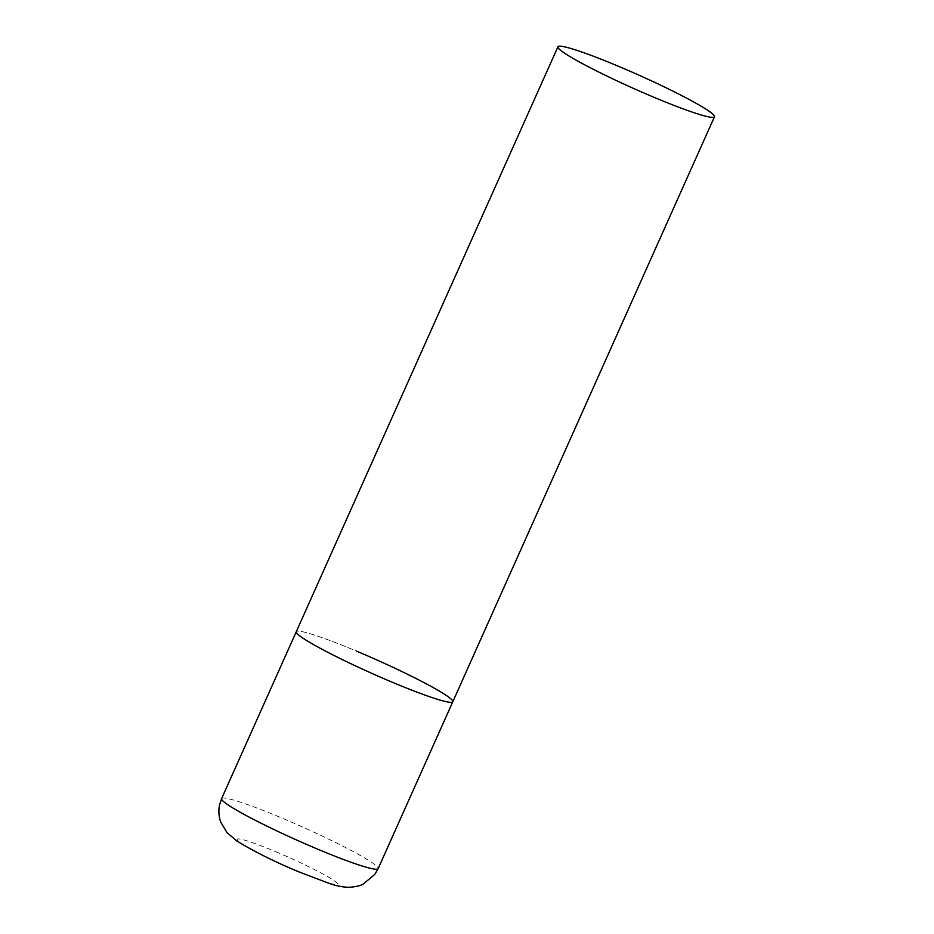 <?xml version="1.0" encoding="UTF-8"?>
<svg xmlns="http://www.w3.org/2000/svg" width="934" height="934" viewBox="0 0 934 934"><rect width="100%" height="100%" fill="white"/><g stroke="black" fill="none" stroke-linecap="round" stroke-linejoin="round"><path stroke-width="0.7" stroke-dasharray="4.67 3.5" d="M452.803 701.749A85.741 7.157 24.1 0 0 450.702 698.702A85.741 7.157 24.1 0 0 366.805 655.516A85.741 7.157 24.1 0 0 296.265 631.723A85.741 7.157 -155.9 0 1 356.298 651.033M221.603 798.628A85.741 7.157 -155.9 0 1 281.636 817.939A85.741 7.157 -155.9 0 1 378.142 868.655M275.647 851.668A54.873 4.577 -155.9 0 1 336.065 882.175A54.873 4.577 -155.9 0 1 298.985 871.772A54.873 4.577 -155.9 0 1 238.567 841.265A54.873 4.577 -155.9 0 1 275.647 851.668"/><path stroke-width="1.4" d="M356.298 651.033A85.741 7.157 -155.9 0 1 452.803 701.749A85.741 7.157 -155.9 0 1 392.77 682.439A85.741 7.157 -155.9 0 1 296.265 631.723A85.741 7.157 24.1 0 0 298.366 634.77A85.741 7.157 24.1 0 0 382.263 677.956A85.741 7.157 24.1 0 0 452.803 701.749L378.142 868.655A85.741 7.157 -155.9 0 1 318.109 849.345A85.741 7.157 -155.9 0 1 221.603 798.628L219.537 805.038C218.369 810.91 218.778 816.62 220.774 822.165L227.079 832.731L237.002 841.079C254.994 852.018 275.857 862.386 299.592 872.158L329.352 883.447C336.252 885.911 342.871 887.183 349.211 887.3C356.087 886.751 360.781 885.654 363.314 883.996L374.803 874.387L378.142 868.655M560.026 49.817A85.741 7.157 24.1 0 0 643.923 93.003A85.741 7.157 24.1 0 0 714.463 116.785A85.741 7.157 24.1 0 0 712.373 113.738A85.741 7.157 24.1 0 0 628.477 70.552A85.741 7.157 24.1 0 0 557.937 46.77A85.741 7.157 24.1 0 0 560.026 49.817M557.937 46.77L221.603 798.628M452.803 701.749L714.463 116.785"/></g></svg>
